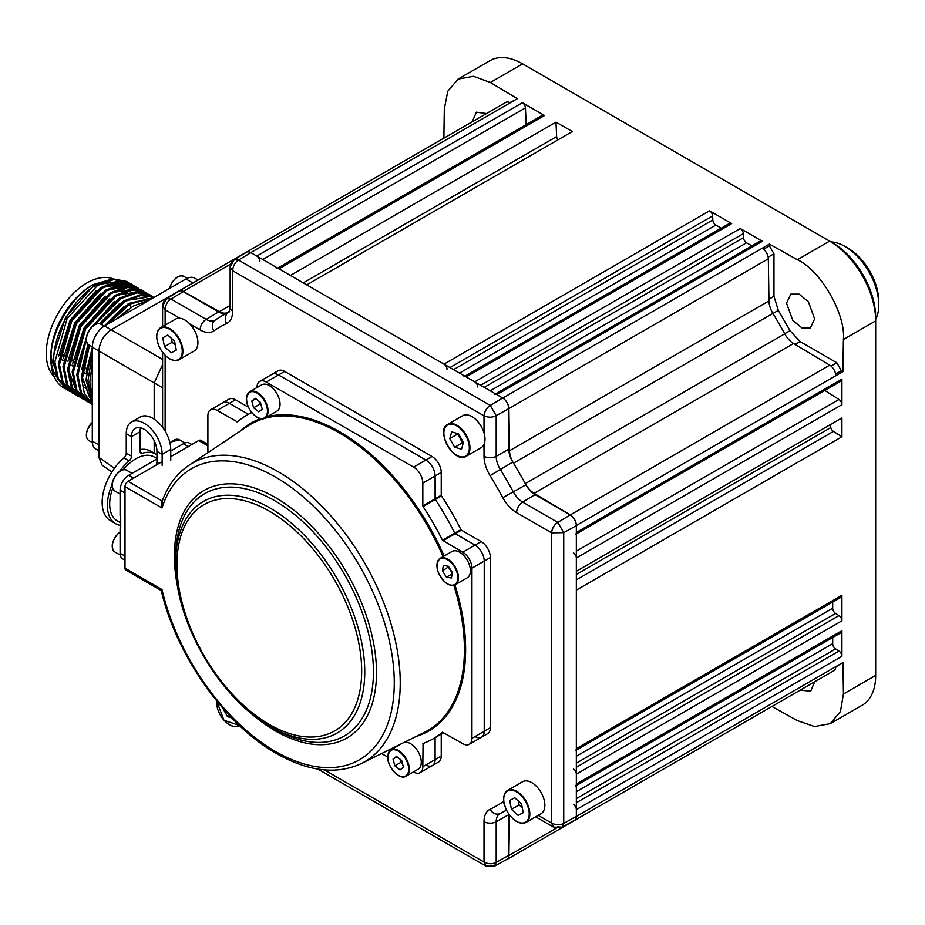 <?xml version="1.0" encoding="UTF-8"?>
<svg xmlns="http://www.w3.org/2000/svg" width="925" height="925" viewBox="0 0 925 925"><rect width="100%" height="100%" fill="white"/><g stroke="black" fill="none" stroke-linecap="round" stroke-linejoin="round"><path stroke-width="1.39" d="M814.624 681.817L810.693 691.287L800.31 690.085M472.212 121.799L476.363 112.203L486.515 113.544M814.636 318.905L810.346 327.993L802.033 327.993L792.794 320.397L786.528 303.227L790.817 294.15L799.131 294.15L808.369 301.747L814.636 318.905M832.697 637.51L832.697 643.684A4.348 2.509 -120 0 0 835.61 648.911L838.998 651.073A4.348 2.509 60 0 1 841.912 656.288L841.912 630.723A4.348 2.509 60 0 1 841.01 632.712L576.333 785.522M573.731 820.753A8.683 5.018 -120 0 0 574.529 820.429A8.683 5.018 -120 0 0 576.333 816.463L576.333 809.618A4.348 2.509 -120 0 0 573.419 804.403M575.431 786.042A4.348 2.509 -120 0 0 576.333 784.053L576.333 774.167A4.348 2.509 -120 0 0 573.419 768.952M832.697 602.059L832.697 608.234A4.348 2.509 -120 0 0 835.61 613.46L838.998 615.622A4.348 2.509 60 0 1 841.912 620.837L841.912 595.272A4.348 2.509 60 0 1 841.01 597.261L576.333 750.071M575.431 750.591A4.348 2.509 -120 0 0 576.333 748.603L576.333 590.115L841.912 436.797L841.912 417.95L576.333 571.28L576.333 558.029A4.348 2.509 -120 0 0 573.419 552.815M829.991 424.829A285.49 164.823 60 0 1 830.766 427.581A4.348 2.509 -120 0 0 833.471 431.408L841.912 436.797M824.846 390.454L838.998 399.484A4.348 2.509 60 0 1 841.912 404.699L841.912 379.134A4.348 2.509 60 0 1 841.01 381.123L576.333 533.933M575.431 534.453A4.348 2.509 -120 0 0 576.333 532.465L576.333 525.504A8.683 5.018 -120 0 0 570.297 514.936L534.107 493.303A17.367 10.025 60 0 1 525.284 483.636A285.49 164.823 -120 0 0 513.479 463.194A17.367 10.025 60 0 1 509.525 450.729L508.889 408.572A8.683 5.018 -120 0 0 502.749 398.062L496.829 394.64A4.348 2.509 -120 0 0 494.655 394.432M495.557 393.911L760.234 241.101A4.348 2.509 60 0 1 762.408 241.309L740.266 228.521A4.348 2.509 60 0 1 743.33 233.655L743.503 237.679A4.348 2.509 -120 0 0 746.567 242.801L751.921 245.9M477.751 386.985A4.348 2.509 -120 0 0 474.687 381.852L466.131 376.914A4.348 2.509 -120 0 0 463.957 376.695M464.859 376.186L729.536 223.376A4.348 2.509 60 0 1 731.698 223.584L709.556 210.796A4.348 2.509 60 0 1 712.632 215.93L712.805 219.953A4.348 2.509 -120 0 0 715.869 225.076L721.222 228.174M447.053 369.26A4.348 2.509 -120 0 0 443.988 364.126L306.742 284.888L572.309 131.558L555.994 122.146L556.63 136.588A4.348 2.509 -120 0 0 557.844 139.918M277.673 268.111L542.351 115.301A4.348 2.509 60 0 1 544.524 115.521L278.945 268.851L290.415 275.477L555.994 122.146M544.524 115.521L522.382 102.733A4.348 2.509 60 0 1 525.446 107.867L526.186 124.632M278.945 268.851A4.348 2.509 -120 0 0 276.772 268.632M259.867 261.197A4.348 2.509 -120 0 0 256.803 256.063L250.779 252.583A8.683 5.018 -120 0 0 246.432 252.155A8.683 5.018 -120 0 0 245.761 252.687M509.825 102.594L515.375 99.819M771.924 706.469L797.35 720.633L814.555 726.553L830.268 723.662L862.192 705.232A65.132 37.601 -120 0 0 875.674 675.412L875.674 320.894A65.132 37.601 -120 0 0 829.621 241.124L522.602 63.86A65.132 37.601 -120 0 0 490.03 60.634L458.106 79.076L447.769 91.228L444.301 109.069L443.873 138.16M246.432 252.155L505.871 102.374A8.683 5.018 -120 0 1 510.218 102.802L517.364 98.674L490.331 82.498L473.623 76.301L458.106 79.076M229.55 311.274A285.49 164.823 -120 0 0 228.244 312.141A17.367 10.025 60 0 1 227.885 312.361M226.891 312.823A17.367 10.025 60 0 1 219.422 311.621L183.231 291.456A8.683 5.018 -120 0 0 178.999 291.086A8.683 5.018 -120 0 0 178.328 291.618M797.385 259.74L829.621 241.124L832.697 242.893A60.784 35.092 60 0 1 875.674 317.344L875.674 320.894L843.403 339.521C845.901 314.153 820.591 270.273 797.385 259.74L769.38 244.119L769.357 245.911L773.959 253.797L773.959 296.312L778.318 310.395L790.019 330.688L800.032 341.522L836.836 362.785L841.357 370.717L842.918 371.596L835.772 375.723A8.683 5.018 -120 0 0 829.737 365.144L793.546 343.522A17.367 10.025 60 0 1 784.724 333.856A285.49 164.823 -120 0 0 772.918 313.413A17.367 10.025 60 0 1 768.952 300.937L768.328 258.792A8.683 5.018 -120 0 0 762.188 248.27L769.38 244.119M506.31 859.683A8.683 5.018 -120 0 0 507.097 859.371L766.524 709.591A8.683 5.018 -120 0 0 766.594 709.544M507.097 859.371A8.683 5.018 -120 0 0 508.889 855.521L509.502 815.041M574.529 820.429L833.968 670.648A8.683 5.018 -120 0 0 835.772 666.671L842.964 662.52L843.438 694.028L875.674 675.412M840.975 663.664L835.749 667.11M830.268 723.662L840.432 711.603L843.438 694.028M763.564 249.253L769.357 245.911M835.61 374.035L841.357 370.717M842.918 371.596L843.403 339.521M154.186 453.204L154.186 440.647M154.186 419.175L154.186 382.927L98.906 351.003C99.68 342.019 103.773 334.931 111.173 329.762L206.495 275.211M111.89 471.993L102.051 465.067L98.906 457.401L98.906 351.003M162.592 364.623L154.186 382.927L162.592 387.772M153.238 297.85L128.575 303.458L105.184 325.6M92.303 348.829L85.979 379.897L92.303 402.109M92.303 399.866L87.91 381.019L92.303 354.344M108.757 323.542L129.72 304.117L152.66 298.197M149.202 300.186L133.188 306.117L117.891 318.258M92.303 363.433L89.794 382.106L92.303 397.368M129.523 283.2L126.644 281.42L112.792 278.841L96.339 284.842C73.26 297.966 52.794 334.387 53.742 361.293L57.362 378.868L67.132 389.945L70.046 391.529M127.835 282.102L113.937 279.512L97.472 285.501L67.12 318.489L54.876 361.953L58.495 379.528L68.265 390.604M134.125 285.86L131.304 284.114L117.406 281.524L100.941 287.502L70.589 320.501L58.344 363.953L61.963 381.528L71.734 392.605L74.659 394.189M132.448 284.761L118.539 282.171L102.085 288.161L71.722 321.148L59.477 364.6L63.097 382.187L72.878 393.264M138.727 288.519L135.917 286.773L122.007 284.183L105.554 290.161L75.191 323.16L62.958 366.612L66.565 384.187L76.347 395.264L79.261 396.848M137.05 287.421L123.141 284.831L106.687 290.82L76.324 323.808L64.091 367.26L67.71 384.846L77.48 395.923M143.34 291.167L140.519 289.433L126.609 286.843L110.156 292.82L79.793 325.82L67.56 369.272L71.179 386.847L80.949 397.923L83.863 399.496M141.652 290.08L127.743 287.49L111.289 293.479L80.938 326.467L68.693 369.919L72.312 387.506L82.082 398.583M147.942 293.826L145.121 292.08L131.223 289.49L114.758 295.48L84.406 328.479L72.162 371.931L75.781 389.506L85.551 400.583L88.476 402.155M146.254 292.739L132.356 290.149L115.902 296.139L85.539 329.127L73.295 372.578L76.914 390.153L86.684 401.242M152.544 296.486L149.734 294.74L135.825 292.15L119.371 298.139L90.638 328.317M87.181 334.538L76.763 374.59L80.382 392.165L90.164 403.242L92.303 404.445M150.867 295.399L136.958 292.809L120.504 298.798L94.257 325.033M86.349 339.244L77.908 375.238L81.527 392.813L91.297 403.901M154.174 297.318L140.322 294.821L123.973 300.798L99.958 323.796M88.384 344.493L81.377 377.25L84.291 393.217L92.303 404.248M154.117 297.341L140.658 295.584L125.106 301.458L101.16 324.363M89.494 345.198L82.51 377.897L92.303 403.959M64.01 388.142L65.444 388.87A61.871 35.728 -60 0 1 64.01 388.142C55.407 382.869 51.025 373.226 50.852 359.201C50.285 332.746 70.647 297.041 93.506 284.484L112.977 278.818A57.535 33.219 -60 0 0 69.687 297.341A57.535 33.219 -60 0 0 46.25 353.419A57.535 33.219 -60 0 0 54.136 376.66M81.516 398.247L83.331 399.114M50.852 359.201L50.852 356.079A57.535 33.219 -60 0 1 91.54 285.617L93.506 284.484L94.223 286.322M116.192 280.992A57.535 33.219 -60 0 1 117.637 281.489M120.192 283.686A57.535 33.219 -60 0 1 120.782 284.345M121.395 285.085A57.535 33.219 -60 0 1 123.037 287.455M123.973 289.12A57.535 33.219 -60 0 1 124.794 290.889M86.187 373.897L82.718 371.896M72.37 365.918L68.901 363.918M63.154 360.6L59.686 358.599M51.025 354.668A51.014 29.461 120 0 0 53.997 365.953M197.638 279.847L194.632 278.113A17.367 10.025 120 0 0 185.948 278.968L104.583 325.947A17.367 10.025 120 0 0 92.303 347.21L92.303 441.167A17.367 10.025 120 0 0 95.899 449.111L98.906 450.845M131.061 307.597L129.72 304.117M92.303 397.449L92.303 361.247M116.562 319.033L128.205 309.355M63.617 355.824L62.981 355.454A4.348 2.509 -0 0 0 60.102 354.726M86.638 369.121L83.25 367.167M72.913 361.189L69.433 359.189M60.31 353.292L63.779 355.292M69.525 358.611L72.994 360.611M83.343 366.589L86.811 368.589M113.428 286.322L112.445 285.756A51.014 29.461 120 0 0 109.612 284.449M108.04 283.963A51.014 29.461 120 0 0 101.657 283.408M61.432 381.574A57.535 33.219 -60 0 1 58.113 378.66M56.367 376.51A57.535 33.219 -60 0 1 50.875 357.593M99.518 284.345L118.62 281.408M89.829 397.958L82.522 378.533M126.922 300.428L145.884 297.387M117.706 295.11L136.68 292.069M142.115 294.173L142.889 294.647M144.323 295.665L146.219 297.364M146.867 298.058L147.873 299.284M148.162 299.665L148.578 300.267M76.012 389.98L68.704 370.555M113.104 292.45L132.078 289.409M134.194 290.011L137.513 291.514M108.491 289.791L127.465 286.75M103.889 287.132L122.863 284.091M124.979 284.692L128.297 286.195M86.36 371.989L92.303 347.557M104.19 326.109L123.661 306.73M81.758 369.329L88.002 344.146M99.426 323.681L119.059 304.071M77.157 366.67L88.546 330.861L114.446 301.411M72.555 364.011L83.932 328.202L109.844 298.752M147.676 299.619L148.15 300.336M67.941 361.351L79.33 325.542L105.242 296.092M63.339 358.692L74.728 322.883L100.628 293.433M115.972 286.472L128.205 286.704M129.951 287.328L132.136 288.415M58.737 356.033L70.127 320.223L96.027 290.774M111.37 283.813L123.592 284.044M125.349 284.669L127.534 285.756M54.124 353.373L65.513 317.576L91.425 288.114M875.674 319.414A47.765 27.577 -120 0 0 878.75 304.938L878.75 301.4A43.417 25.067 60 0 0 848.052 248.212L844.976 246.443A47.765 27.577 -120 0 0 830.916 241.864M878.75 304.938A47.765 27.577 -120 0 0 844.976 246.443L848.052 248.212M425.882 764.929A13.031 7.516 -120 0 0 432.403 765.576A13.031 7.516 -120 0 0 435.097 759.61L435.097 737.676L435.097 759.61A13.031 7.516 60 0 1 432.403 765.576L438.542 762.027A13.031 7.516 60 0 0 441.237 756.072L441.237 734.126M210.599 409.763L229.018 399.126A13.031 7.516 60 0 1 235.528 399.773L229.388 403.323L248.397 414.284L229.388 403.323A13.031 7.516 -120 0 0 222.879 402.676A13.031 7.516 60 0 1 229.388 403.323L217.109 410.411A13.031 7.516 -120 0 0 210.599 409.763A13.031 7.516 -120 0 0 207.894 415.73L207.894 452.672M248.455 407.231L235.528 399.773M259.717 381.401L278.147 370.763A13.031 7.516 60 0 1 284.657 371.411L278.517 374.96A13.031 7.516 -120 0 0 271.996 374.313A13.031 7.516 60 0 1 278.517 374.96L425.882 460.037L278.517 374.96L266.238 382.048A13.031 7.516 -120 0 0 259.717 381.401A13.031 7.516 -120 0 0 257.023 387.367L257.023 387.54M475.011 736.566A13.031 7.516 -120 0 0 481.52 737.213A13.031 7.516 -120 0 0 484.226 731.247L484.226 561.082A13.031 7.516 -120 0 0 475.011 545.126L454.765 533.17A186.711 107.797 -120 0 0 435.328 499.5L435.097 475.993A13.031 7.516 -120 0 0 425.882 460.037L432.033 456.499L284.657 371.411M432.033 456.499A13.031 7.516 60 0 1 441.237 472.444L422.817 483.081A13.031 7.516 -120 0 0 413.602 467.125L266.238 382.048M413.452 771.936L413.602 772.017A13.031 7.516 -120 0 0 420.123 772.664A13.031 7.516 -120 0 0 422.817 766.698L423.049 743.457A186.711 107.797 -120 0 0 433.27 738.728A186.711 107.797 -120 0 0 442.485 732.23L462.731 743.654A13.031 7.516 -120 0 0 469.241 744.301A13.031 7.516 -120 0 0 471.947 738.347L471.947 568.17A13.031 7.516 -120 0 0 462.731 552.213L442.485 540.269A186.711 107.797 -120 0 0 423.049 506.588L422.817 505.906L441.237 495.268L441.237 472.444M441.237 495.268L441.468 495.95L423.049 506.588M442.485 540.269L460.904 529.632A186.711 107.797 -120 0 0 441.468 495.95M460.904 529.632L461.39 530.164L442.959 540.801M462.731 552.213L481.15 541.576L461.39 530.164M481.15 541.576A13.031 7.516 60 0 1 490.366 557.532L484.226 561.082L484.226 731.247A13.031 7.516 60 0 1 481.52 737.213L487.66 733.664A13.031 7.516 60 0 0 490.366 727.709L490.366 557.532M183.335 291.641L170.952 299.041L206.148 319.368L218.531 311.968L183.335 291.641A8.683 5.018 60 0 0 178.941 291.248L166.662 298.683C164.234 300.29 162.881 302.729 162.592 306.025L166.662 298.683L170.952 299.041C167.413 301.319 165.483 304.892 165.136 309.748L165.136 325.161M162.592 326.629L162.592 306.025L165.136 309.748L179.901 318.269M232.672 311.135A8.683 5.018 -0 0 1 230.128 307.586L230.128 267.024C230.429 263.729 231.782 261.289 234.21 259.682L246.489 252.248A8.683 5.018 60 0 1 250.883 252.641L238.5 260.052L234.21 259.682L230.128 267.024L232.672 270.748L232.672 311.135A26.351 15.216 60 0 1 226.602 323.53A276.494 159.632 -120 0 0 213.883 330.873A26.351 15.216 60 0 1 200.112 329.936L189.845 324.004M250.883 252.641L502.645 397.993L490.25 405.404L238.5 260.052C234.962 262.33 233.019 265.891 232.672 270.748L484.006 415.845C484.48 411.475 486.573 407.994 490.25 405.404L496.182 415.66C492.435 417.603 488.388 417.661 484.006 415.845L484.006 432.912M538.2 815.341L551.554 823.053L551.554 532.846C552.167 528.14 554.26 524.66 557.798 522.394L563.73 532.65L563.73 823.366L561.891 827.251L557.798 826.788M218.531 311.968A17.367 10.025 -120 0 0 226.035 313.344M502.645 397.993A8.683 5.018 60 0 1 508.785 408.63L508.785 449.272A17.367 10.025 -120 0 0 512.785 462.061A285.49 164.823 60 0 1 525.92 484.804A17.367 10.025 -120 0 0 534.997 494.667L570.193 514.994A8.683 5.018 60 0 1 576.333 525.631L576.333 816.336A8.683 5.018 60 0 1 574.483 820.336L561.891 827.251L553.508 827.112L551.554 823.053C555.925 825.181 559.983 825.285 563.73 823.366L576.333 816.336M508.796 814.058A17.367 10.025 -120 0 0 508.785 814.694L508.785 855.336A8.683 5.018 60 0 1 506.935 859.337L494.355 866.251L490.25 865.777M162.592 595.781L163.332 598.533M508.785 814.694L496.182 821.724L496.182 862.366L494.355 866.251L485.96 866.112L484.006 862.054C488.388 864.181 492.435 864.285 496.182 862.366L508.785 855.336M508.785 408.63L496.182 415.66L496.182 456.303A17.679 10.21 -120 0 0 500.252 469.322A285.178 164.65 60 0 1 513.375 492.031A17.679 10.21 -120 0 0 522.602 502.078A8.683 5.018 120 0 0 516.578 512.647L551.554 532.846L563.73 532.65L576.333 525.631M274.54 728.958L270.204 726.449C219.398 698.491 174.467 620.687 175.657 562.701A133.697 77.191 60 0 1 270.204 508.114A133.697 77.191 60 0 1 364.751 671.862A133.697 77.191 60 0 1 270.204 726.449L274.54 728.958A139.848 80.741 -120 0 0 373.434 671.862A139.848 80.741 -120 0 0 274.54 500.598A139.848 80.741 -120 0 0 175.657 557.683L175.681 560.226M161.343 590.89L161.991 589.526L161.343 590.89C176.525 655.929 225.029 724.633 276.344 753.447C308.256 771.566 336.573 774.953 361.282 763.599L424.448 732.346A176.895 102.132 -120 0 0 453.817 585.282M454.765 533.17A186.711 107.797 -120 0 0 435.328 499.5M361.282 763.599A172.374 99.518 60 0 0 391.807 626.641A172.374 99.518 60 0 0 278.356 471.831A172.374 99.518 60 0 0 189.035 465.24C176.478 473.739 167.356 486.238 161.644 502.738L161.991 507.987L162.222 501.223M471.947 568.17L484.226 561.082A13.031 7.516 60 0 0 475.011 545.126L455.25 533.713M381.609 753.551L387.691 757.055M422.817 505.906L422.817 483.081M435.097 498.818L435.097 475.993A13.031 7.516 60 0 0 425.882 460.037L413.602 467.125M251.797 412.642A186.711 107.797 -120 0 0 246.57 415.337A186.711 107.797 -120 0 0 237.355 421.835L217.109 410.411M170.743 456.672L198.69 440.543A4.348 2.509 -60 0 1 200.864 440.323L207.894 444.393M160.985 590.416L125.904 570.158A4.348 2.509 -60 0 1 125.002 568.17L125.002 486.631A4.348 2.509 -60 0 1 128.078 481.312L162.153 461.633M120.701 522.868L117.313 520.914A36.907 21.31 -60 0 1 109.67 504.021A36.907 21.31 -60 0 1 112.642 488.354M123.222 469.773A36.907 21.31 -60 0 1 154.221 456.985L156.938 458.546M170.743 460.396L170.743 449.411A25.38 14.661 60 0 0 167.795 436.299A25.38 14.661 -120 0 0 140.103 417.059L131.512 422.02A25.38 14.661 60 0 0 126.251 433.64L126.251 453.088A4.348 2.509 -60 0 1 123.904 457.898A40.168 23.194 -60 0 0 103.218 492.828A40.168 23.194 -60 0 0 110.468 520.717L115.694 523.735A40.168 23.194 120 0 0 120.701 525.446M119.498 471.472A40.168 23.194 120 0 1 129.118 460.904A4.348 2.509 120 0 0 131.477 456.106L131.477 436.658A18.003 10.395 -120 0 1 135.2 428.414A18.003 10.395 -120 0 1 154.833 442.058A18.003 10.395 60 0 1 156.938 451.354L156.938 462.35L156.198 465.078M156.938 454.857A40.168 23.194 120 0 0 155.851 454.163A40.168 23.194 120 0 0 142.427 453.227A4.348 2.509 -60 0 1 140.97 453.123A4.348 2.509 -60 0 1 140.068 451.134L140.068 431.697A18.003 10.395 60 0 1 140.588 427.824M140.068 449.538A40.168 23.194 -60 0 1 150.636 451.157L155.851 454.163M112.179 484.318A40.168 23.194 120 0 0 115.694 523.735M131.512 422.02A25.38 14.661 60 0 1 159.192 441.26A25.38 14.661 -120 0 1 162.153 454.372L162.153 465.356M191.81 444.509L189.417 443.133A12.152 7.018 120 0 0 183.335 443.734L170.743 451.007M156.938 458.973L128.691 475.288A12.152 7.018 120 0 0 120.088 490.181L120.088 515.699L120.701 516.058L120.701 528.106L120.088 527.759L120.701 526.996M120.088 527.759L120.088 553.277A12.152 7.018 120 0 0 122.609 558.85L125.002 560.226M436.947 565.51A15.193 8.776 60 0 1 440.092 558.376C434.588 564.782 436.415 572.876 445.561 582.669C449.342 585.479 452.579 586.149 455.285 584.704L467.264 577.79A15.193 8.776 -120 0 0 469.912 566.84A15.193 8.776 -120 0 0 461.563 553.52A15.193 8.776 -120 0 0 452.059 551.462L440.092 558.376A15.193 8.776 60 0 1 449.596 560.423A15.193 8.776 60 0 1 457.944 573.754A15.193 8.776 60 0 1 455.285 584.704A15.193 8.776 60 0 1 447.527 583.86M448.313 566.25L443.353 565.452L442.404 570.91L446.44 577.177L451.412 577.986L452.348 572.517L448.313 566.25M448.648 566.771L442.404 570.91M452.117 573.905L446.44 577.177M448.556 567.36L452.244 573.107M246.755 396.605A15.193 8.776 60 0 1 249.727 391.749L246.628 396.767C244.212 406.965 258.329 423.118 264.932 418.077L276.899 411.163A15.193 8.776 -120 0 0 279.882 406.306A15.193 8.776 -120 0 0 274.286 389.876A15.193 8.776 -120 0 0 261.706 384.835L249.727 391.749A15.193 8.776 60 0 1 262.307 396.79A15.193 8.776 60 0 1 267.903 413.221A15.193 8.776 60 0 1 264.932 418.077A15.193 8.776 60 0 1 257.173 417.233M251.831 401.011L253.612 407.775L258.803 411.856L262.214 409.174L260.434 402.398L255.242 398.317L251.831 401.011L255.762 398.733M258.965 401.253L259.752 404.225L253.612 407.775M259.752 404.225L261.22 405.381M387.818 756.951A15.193 8.776 60 0 1 387.991 754.673A15.193 8.776 60 0 1 390.963 749.817A15.193 8.776 60 0 1 403.543 754.858A15.193 8.776 60 0 1 409.139 771.288A15.193 8.776 60 0 1 406.156 776.144L418.135 769.23A15.193 8.776 -120 0 0 421.106 764.374A15.193 8.776 -120 0 0 416.192 748.788A15.193 8.776 -120 0 0 404.109 742.417M403.45 767.241L401.67 760.477L396.467 756.384L393.056 759.078L394.848 765.842L400.039 769.924L403.45 767.241M396.998 756.8L393.056 759.078M400.201 759.321L400.988 762.304L402.456 763.449M400.988 762.304L394.848 765.842M481.058 447.723A18.454 10.649 -120 0 0 481.173 447.654A18.454 10.649 -120 0 0 481.22 426.437A18.454 10.649 -120 0 0 462.824 415.637A18.454 10.649 -120 0 0 462.72 415.695A18.454 10.649 -120 0 0 462.616 415.753M457.632 433.571L462.373 442.832L463.228 443.075M454.695 447.261L461.506 449.18L463.402 442.462L458.488 433.813L451.678 431.894L449.781 438.623L454.695 447.261L462.373 442.832M457.459 434.183L449.781 438.623M156.776 336.399A18.454 10.649 60 0 1 160.603 327.774C155.469 331.867 155.377 338.943 160.337 348.991C166.581 358.565 172.825 362.149 179.057 359.744L194.1 351.049A18.454 10.649 -120 0 0 194.204 329.924A18.454 10.649 -120 0 0 175.646 319.09L160.603 327.774A18.454 10.649 60 0 1 179.161 338.608A18.454 10.649 60 0 1 179.057 359.744A18.454 10.649 60 0 1 169.668 358.738M162.754 337.833L164.488 346.713L171.264 352.807L176.293 350.032L174.548 341.163L167.783 335.07L162.754 337.833M171.391 338.319L172.166 342.273L164.488 346.713M176.27 349.916L171.264 352.807M172.166 342.273L175.322 345.118M229.492 715.557L227.492 716.702L231.736 717.893M222.659 708.018L227.492 716.702M503.72 799.05A18.454 10.649 60 0 1 507.536 790.424C502.402 794.517 502.321 801.593 507.282 811.653C513.525 821.215 519.757 824.799 525.99 822.394L541.033 813.699A18.454 10.649 -120 0 0 541.137 792.575A18.454 10.649 -120 0 0 522.579 781.741L507.536 790.424A18.454 10.649 60 0 1 526.094 801.27A18.454 10.649 60 0 1 525.99 822.394A18.454 10.649 60 0 1 516.613 821.388M518.335 800.969L519.11 804.923L522.267 807.768M509.687 800.483L511.433 809.363L518.197 815.457L523.226 812.682L521.492 803.813L514.716 797.72L509.687 800.483M519.11 804.923L511.433 809.363M523.203 812.566L518.197 815.457M576.333 802.727L838.998 651.073M841.912 656.288L576.333 809.618M835.61 648.911L576.333 798.599M576.333 791.696L832.697 643.684M576.333 784.053L841.912 630.723M576.333 748.603L841.912 595.272M833.471 431.408L576.333 579.871M576.333 574.483L830.766 427.581M576.333 551.138L838.998 399.484M841.912 404.699L576.333 558.029M576.333 532.465L841.912 379.134M484.226 387.367L743.503 237.679M743.33 233.655L480.665 385.309M746.567 242.801L490.204 390.812M762.408 241.309L496.829 394.64M474.687 381.852L740.266 228.521M731.698 223.584L466.131 376.914M715.869 225.076L459.505 373.087M453.528 369.642L712.805 219.953M712.632 215.93L449.955 367.583M443.988 364.126L709.556 210.796M303.25 282.877L556.63 136.588M525.446 107.867L262.781 259.509M256.803 256.063L522.382 102.733M829.621 241.124L832.697 242.893L829.621 241.124M522.602 63.86L490.331 82.498M510.218 102.802L250.779 252.583M219.422 311.621L230.128 305.435M230.672 264.064L183.231 291.456M508.889 855.521L556.33 828.129M576.333 816.463L835.772 666.671M570.297 514.936L829.737 365.144M835.772 375.723L576.333 525.504M793.546 343.522L534.107 493.303M525.284 483.636L784.724 333.856M772.918 313.413L513.479 463.194M509.525 450.729L768.952 300.937M768.328 258.792L508.889 408.572M502.749 398.062L762.188 248.27M768.155 257.138L773.959 253.797M768.929 299.214L773.959 296.312M772.965 313.494L778.318 310.395M784.678 333.775L790.019 330.688M795.026 344.412L800.032 341.522M831.066 366.115L836.836 362.785M841.912 620.837L576.333 774.167M576.333 767.264L838.998 615.622M835.61 613.46L576.333 763.148M576.333 756.245L832.697 608.234M98.906 457.401L114.376 468.316M104.583 325.947L162.592 359.455M88.939 344.886C81.469 341.915 91.217 321.565 99.287 323.658L100.883 324.201A11.944 6.891 120 0 0 99.391 323.692A11.944 6.891 120 0 0 88.303 332.283A11.944 6.891 120 0 0 88.939 344.886L92.303 346.829M86.476 339.232A11.505 6.648 -60 0 1 94.755 324.883M185.948 278.968L192.55 282.784M92.303 347.21L98.906 351.026M62.981 354.83L62.981 355.454M98.906 444.971L92.303 441.167M86.476 434.958A11.505 6.648 -60 0 1 87.713 429.084A11.505 6.648 -60 0 1 92.303 422.401M92.303 422.494A11.944 6.891 120 0 0 87.759 429.223A11.944 6.891 120 0 0 88.939 440.601L92.373 442.578M169.703 288.346A11.505 6.648 -60 0 1 170.57 285.594M187.208 278.321L183.786 276.344A11.944 6.891 120 0 0 170.651 285.64A11.944 6.891 120 0 0 169.784 288.299M170.605 285.501A11.505 6.648 -60 0 1 177.658 277.026M422.817 766.698L441.237 756.072M471.947 738.347L490.366 727.709M213.883 330.873A8.683 7.088 55.4 0 1 215.097 320.177L220.034 316.974A285.178 164.65 60 0 0 215.375 319.992A8.683 7.088 55.4 0 0 215.097 320.177L215.086 320.177A17.679 10.21 -120 0 1 206.148 319.368A8.683 5.018 120 0 0 200.112 329.936M229.585 311.182L220.034 316.974A285.178 164.65 60 0 1 228.498 312.419A8.683 7.088 64.6 0 0 226.602 323.53M229.123 312.037L228.498 312.419A17.679 10.21 -120 0 0 229.018 312.13L230.128 307.586M508.785 449.272L496.182 456.303A8.683 5.018 180 0 1 484.006 456.245L484.006 444.382M512.785 462.061L490.088 475.647A26.351 15.216 60 0 1 484.006 456.245M525.92 484.804L502.807 497.673A276.494 159.632 -120 0 0 490.088 475.647M516.578 512.647A26.351 15.216 60 0 1 502.807 497.673M534.997 494.667L522.602 502.078L557.798 522.394L570.193 514.994M165.136 355.339L165.136 431.096M324.386 769.901L484.006 862.054L484.006 821.666A26.351 15.216 60 0 1 490.088 809.271A276.494 159.632 -120 0 0 502.807 801.929A26.351 15.216 60 0 1 503.732 801.362M490.088 809.271A8.683 7.088 64.6 0 0 499.951 813.572L506.495 810.173A285.178 164.65 60 0 1 505.189 810.89A285.178 164.65 60 0 1 500.252 813.41A8.683 7.088 64.6 0 1 499.951 813.572L499.951 813.572A17.679 10.21 -120 0 0 496.182 821.724A8.683 5.018 -0 0 1 484.006 821.666M502.807 801.929A8.683 7.088 55.4 0 0 504.137 803.663M267.487 416.597A177.762 102.629 60 0 1 339.914 431.894A177.762 102.629 60 0 1 444.127 556.041M454.938 584.889A177.762 102.629 60 0 1 416.192 736.439M443.11 556.63A176.895 102.132 -120 0 0 339.336 432.935A176.895 102.132 -120 0 0 247.68 426.171L189.035 465.24M240.014 431.281A177.762 102.629 60 0 1 260.526 418.678M178.872 592.856A142.912 82.51 60 0 1 275.442 497.569A142.912 82.51 60 0 1 376.498 672.602A142.912 82.51 60 0 1 275.442 730.947A142.912 82.51 60 0 1 245.692 708.596M269.302 511.143A130.633 75.422 -120 0 0 176.929 564.47A130.633 75.422 -120 0 0 269.302 724.46A130.633 75.422 -120 0 0 361.675 671.134A130.633 75.422 -120 0 0 269.302 511.143M125.002 568.17L161.991 589.526A168.038 97.021 -120 0 0 275.442 751.458A168.038 97.021 -120 0 0 394.27 682.858A168.038 97.021 -120 0 0 275.442 477.057A168.038 97.021 -120 0 0 161.991 507.987L125.002 486.631M424.448 742.937L422.817 743.873M236.881 421.823L238.5 420.875M207.894 445.862L198.69 440.543M128.078 481.312L162.245 501.038M129.118 460.904L123.904 457.898M131.477 456.106L126.251 453.088M126.251 433.64L131.477 436.658L140.068 431.697M140.161 451.92L142.427 453.227M158.927 463.494L156.938 462.35M170.743 449.411L162.153 454.372L156.938 451.354M188.561 446.752L183.335 443.734M133.593 478.121L128.691 475.288M125.002 556.122L120.088 553.277M125.002 493.013L120.088 490.181M171.206 441.988A11.505 6.648 -60 0 1 173.357 440.462M169.992 443.029L171.056 441.988L179.485 439.78A11.944 6.891 120 0 0 171.264 442.011A11.944 6.891 120 0 0 170.038 443.237M170.015 443.133A11.505 6.648 -60 0 1 171.044 442.127M112.26 485.301A11.505 6.648 -60 0 1 120.551 470.941M114.735 490.944L112.445 487.741C109.647 479.959 121.36 466.003 126.679 470.258A11.944 6.891 120 0 0 116.457 474.629A11.944 6.891 120 0 0 112.561 487.891A11.944 6.891 120 0 0 114.735 490.944L120.088 494.042M112.26 546.282A11.505 6.648 -60 0 1 118.238 533.598M118.4 533.447A11.505 6.648 -60 0 1 120.088 532.199A11.944 6.891 120 0 0 118.458 533.482A11.944 6.891 120 0 0 114.735 551.924C110.48 547.403 111.659 541.241 118.25 533.447L120.088 532.048M445.526 582.507A14.765 8.522 -120 0 0 457.655 579.79A14.765 8.522 -120 0 0 449.238 560.92A14.765 8.522 -120 0 0 437.109 563.637A14.765 8.522 -120 0 0 445.526 582.507M267.29 413.163A14.765 8.522 -120 0 0 258.873 394.293A14.765 8.522 -120 0 0 246.755 397.022A14.765 8.522 -120 0 0 255.173 415.88A14.765 8.522 -120 0 0 267.29 413.163M246.582 398.883A15.193 8.776 60 0 1 246.698 396.964M387.98 755.089A14.765 8.522 -120 0 0 396.397 773.947A14.765 8.522 -120 0 0 408.526 771.23A14.765 8.522 -120 0 0 400.109 752.372A14.765 8.522 -120 0 0 387.98 755.089M401.901 743.503L390.963 749.817L387.864 754.835C385.436 765.033 399.565 781.186 406.156 776.144A15.193 8.776 60 0 1 398.409 775.3M465.495 456.198A18.014 10.406 -120 0 0 465.703 435.513A18.014 10.406 -120 0 0 447.688 424.876A18.014 10.406 -120 0 0 447.48 445.561A18.014 10.406 -120 0 0 465.495 456.198M443.85 433.004A18.454 10.649 60 0 1 447.665 424.378A18.454 10.649 60 0 1 447.781 424.321A18.454 10.649 60 0 1 466.177 435.132A18.454 10.649 60 0 1 466.119 456.349A18.454 10.649 60 0 1 466.015 456.407A18.454 10.649 60 0 1 456.742 455.343M178.629 338.908A18.014 10.406 -120 0 0 160.615 328.271A18.014 10.406 -120 0 0 160.407 348.956A18.014 10.406 -120 0 0 178.433 359.594A18.014 10.406 -120 0 0 178.629 338.908M216.739 700.977A18.014 10.406 -120 0 0 223.781 719.951A18.014 10.406 -120 0 0 238.303 725.639A18.014 10.406 -120 0 0 239.055 725.154M216.6 700.815L223.931 720.251L239.413 725.501A18.454 10.649 60 0 1 238.927 725.79A18.454 10.649 60 0 1 238.823 725.847A18.454 10.649 60 0 1 229.539 724.784M216.647 702.445A18.454 10.649 60 0 1 216.704 700.942M507.351 811.607A18.014 10.406 -120 0 0 525.365 822.256A18.014 10.406 -120 0 0 525.573 801.559A18.014 10.406 -120 0 0 507.547 790.921A18.014 10.406 -120 0 0 507.351 811.607M178.999 291.086L246.374 252.19M104.248 326.143L100.883 324.201M86.846 388.801L84.082 387.205M73.029 380.822L70.265 379.227M136.449 299.619L133.558 297.942M88.939 440.601C86.048 438.612 85.597 434.773 87.609 429.096L92.303 422.274M169.587 288.415L170.512 285.513C174.571 277.766 178.988 274.713 183.786 276.344M162.592 352.413L162.592 427.315M164.107 601.262L162.592 596.59M317.865 769.068L485.96 866.112M535.656 816.81L553.508 827.112M175.657 562.701L175.657 557.683M481.52 737.213L469.241 744.301M443.734 732.692L433.27 738.728M432.403 765.576L420.123 772.664M251.623 412.423L246.57 415.337M185 442.959L179.485 439.78M132.032 473.357L126.679 470.258M120.25 555.104L114.735 551.924M462.72 415.695L447.665 424.378C434.97 430.125 454.545 464.304 466.015 456.407L481.173 447.654"/></g></svg>
